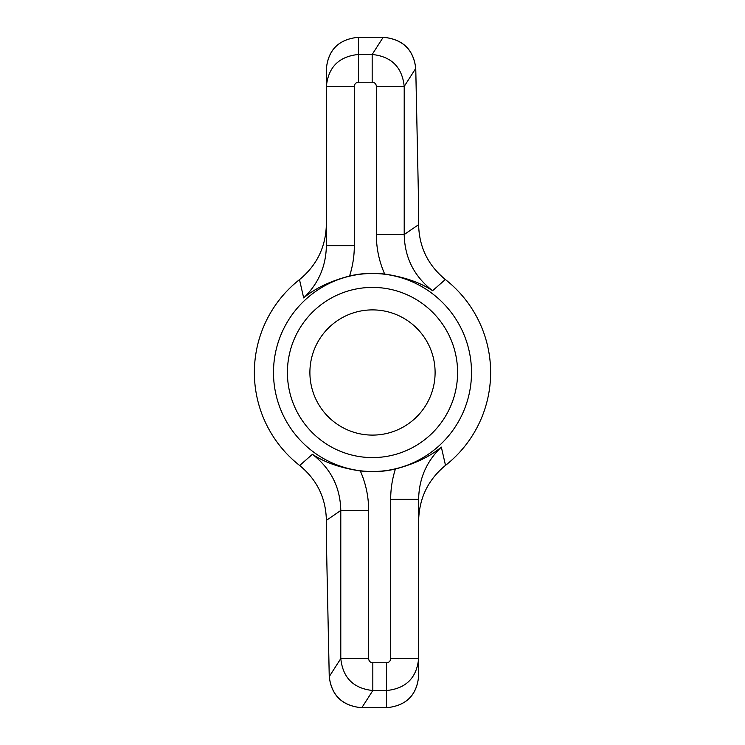 <?xml version="1.0" encoding="UTF-8"?>
<svg xmlns="http://www.w3.org/2000/svg" width="745" height="745" viewBox="0 0 745 745"><rect width="100%" height="100%" fill="white"/><g stroke="black" fill="none" stroke-linecap="round" stroke-linejoin="round"><path stroke-width="1.12" d="M326.403 540.833A10.858 2.794 -91.2 0 1 326.375 539.957A10.858 2.794 -91.2 0 1 326.366 539.073L326.366 520.364C325.91 498.032 317.007 479.752 299.667 465.504L312.406 454.292C324.755 462.487 340.716 468.037 360.31 470.942C365.842 483.468 368.626 496.645 368.663 510.465L340.791 510.465C340.297 487.267 330.845 468.54 312.406 454.292M326.375 539.957L329.243 676.646C331.478 695.551 342.337 705.925 361.8 707.75L372.826 690.531L372.826 662.78A4.237 4.191 122.7 0 1 368.663 658.589L340.791 658.589C342.84 677.829 353.521 688.473 372.826 690.531L386.478 690.531C405.969 688.594 416.688 677.931 418.634 658.552L418.634 676.311C416.688 695.355 405.969 705.832 386.478 707.731L361.8 707.75C342.383 705.86 331.534 695.476 329.253 676.59A2.794 0.717 178.8 0 0 329.243 676.646A2.794 0.717 178.8 0 0 329.253 676.702M418.597 204.167A10.858 2.794 88.8 0 1 418.625 205.043A10.858 2.794 88.8 0 1 418.634 205.927L418.634 224.636C419.09 246.968 427.993 265.248 445.333 279.496L432.594 290.708C414.155 276.46 404.703 257.733 404.209 234.535L404.209 86.411C402.16 67.171 391.479 56.527 372.174 54.469L383.2 37.269C402.617 39.14 413.466 49.524 415.747 68.41A2.794 0.717 -1.2 0 0 415.757 68.354A2.794 0.717 -1.2 0 0 415.747 68.298M418.634 205.927L415.747 68.41L404.209 86.411L376.337 86.411A4.237 4.191 -57.3 0 0 372.174 82.22L372.174 54.469L358.522 54.469C339.031 56.406 328.312 67.069 326.366 86.448L326.366 68.689L326.366 86.448L354.322 86.448L354.322 245.654C354.322 256.01 352.739 266.123 349.582 275.995C330.38 281.042 315.07 288.343 303.671 297.907L299.49 279.626C316.904 265.313 325.863 246.828 326.366 224.171M326.366 86.448L326.366 245.654C326.031 266.282 318.46 283.696 303.671 297.907M441.329 447.093C426.54 461.304 418.969 478.718 418.634 499.346L418.634 658.552L390.678 658.552L390.678 499.346C390.678 488.99 392.261 478.877 395.418 469.005C414.62 463.958 429.93 456.657 441.329 447.093L445.51 465.374A118.129 118.129 0 0 0 445.333 279.496M299.49 279.626A118.129 118.129 0 0 0 299.667 465.504M349.582 275.995A99.187 99.187 0 0 1 384.69 274.058C404.284 276.963 420.245 282.513 432.594 290.708M395.418 469.005A99.187 99.187 0 0 1 360.31 470.942M445.51 465.374C428.096 479.687 419.137 498.172 418.634 520.829M354.322 245.654L326.366 245.654M390.678 499.346L418.634 499.346M326.366 68.689C328.312 49.645 339.031 39.168 358.522 37.269L383.2 37.25L358.522 37.269C338.956 39.15 328.238 49.626 326.366 68.689M372.5 435.099A62.599 62.599 0 0 1 318.283 341.201A62.599 62.599 0 0 1 426.717 341.201A62.599 62.599 0 0 1 372.5 435.099M384.69 274.058C379.158 261.532 376.374 248.355 376.337 234.535L404.209 234.535L418.634 224.636M326.366 539.073L329.253 676.59L340.791 658.589L340.791 510.465L326.366 520.364M372.174 82.22L358.522 82.22L358.522 37.269M471.51 372.5A99.01 99.01 0 0 0 372.5 273.49A99.01 99.01 0 0 0 273.49 372.5A99.01 99.01 0 0 0 372.5 471.51A99.01 99.01 0 0 0 471.51 372.5M372.826 662.78L386.478 662.78L386.478 707.731C406.044 705.85 416.762 695.374 418.634 676.311M383.2 37.269L383.2 37.269C402.663 39.075 413.522 49.449 415.757 68.354L418.625 205.043M368.663 658.589L368.663 510.465M390.678 658.552A4.228 4.191 90 0 1 386.478 662.78M287.412 372.5A85.088 85.088 0 0 1 415.049 298.81A85.088 85.088 0 0 1 415.049 446.19A85.088 85.088 0 0 1 287.412 372.5M376.337 86.411L376.337 234.535M354.322 86.448A4.228 4.191 -90 0 1 358.522 82.22M361.8 707.75L386.478 707.75"/></g></svg>
